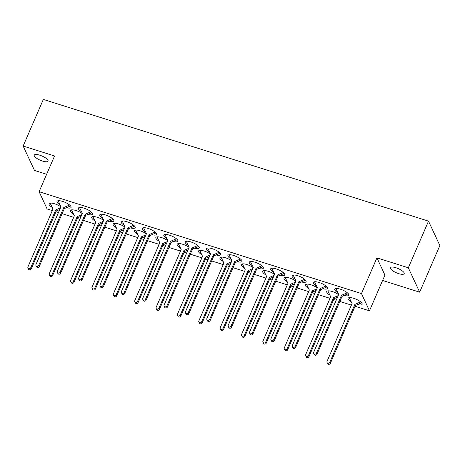 <?xml version="1.0" encoding="UTF-8"?>
<svg xmlns="http://www.w3.org/2000/svg" width="463" height="463" viewBox="0 0 463 463"><rect width="100%" height="100%" fill="white"/><g stroke="black" fill="none" stroke-linecap="round" stroke-linejoin="round"><path stroke-width="0.69" d="M39.789 155.192A7.53 2.274 23.4 0 1 48.071 161.124A7.53 2.274 23.4 0 1 42.527 161.072A7.53 2.274 23.4 0 1 34.245 155.14A7.53 2.274 23.4 0 1 39.789 155.192M395.917 267.736A7.53 2.274 23.4 0 1 404.193 273.668A7.53 2.274 23.4 0 1 398.649 273.621A7.53 2.274 23.4 0 1 390.367 267.689A7.53 2.274 23.4 0 1 395.917 267.736M301.459 281.955A7.651 2.315 -156.6 0 0 306.06 281.712A7.651 2.315 -156.6 0 0 297.651 275.688A7.651 2.315 -156.6 0 0 292.02 275.635A7.651 2.315 -156.6 0 0 295.174 279.276M280.092 275.207A7.651 2.315 -156.6 0 0 284.699 274.958A7.651 2.315 -156.6 0 0 276.289 268.934A7.651 2.315 -156.6 0 0 270.658 268.887A7.651 2.315 -156.6 0 0 273.812 272.522M258.73 268.453A7.651 2.315 -156.6 0 0 263.331 268.21A7.651 2.315 -156.6 0 0 254.928 262.185A7.651 2.315 -156.6 0 0 249.291 262.133A7.651 2.315 -156.6 0 0 252.451 265.774M237.369 261.705A7.651 2.315 -156.6 0 0 241.97 261.456A7.651 2.315 -156.6 0 0 233.56 255.431A7.651 2.315 -156.6 0 0 227.929 255.379A7.651 2.315 -156.6 0 0 231.083 259.02M216.007 254.951A7.651 2.315 -156.6 0 0 220.608 254.708A7.651 2.315 -156.6 0 0 212.199 248.683A7.651 2.315 -156.6 0 0 206.567 248.631A7.651 2.315 -156.6 0 0 209.722 252.266M194.639 248.197A7.651 2.315 -156.6 0 0 199.246 247.954A7.651 2.315 -156.6 0 0 190.837 241.929A7.651 2.315 -156.6 0 0 185.206 241.877A7.651 2.315 -156.6 0 0 188.36 245.517M173.278 241.449A7.651 2.315 -156.6 0 0 177.879 241.206A7.651 2.315 -156.6 0 0 169.475 235.181A7.651 2.315 -156.6 0 0 163.838 235.129A7.651 2.315 -156.6 0 0 166.998 238.763M151.916 234.695A7.651 2.315 -156.6 0 0 156.517 234.452A7.651 2.315 -156.6 0 0 148.108 228.427A7.651 2.315 -156.6 0 0 142.477 228.375A7.651 2.315 -156.6 0 0 145.631 232.015M130.554 227.946A7.651 2.315 -156.6 0 0 135.155 227.698A7.651 2.315 -156.6 0 0 126.746 221.673A7.651 2.315 -156.6 0 0 121.115 221.627A7.651 2.315 -156.6 0 0 124.269 225.261M109.187 221.192A7.651 2.315 -156.6 0 0 113.794 220.949A7.651 2.315 -156.6 0 0 105.385 214.925A7.651 2.315 -156.6 0 0 99.753 214.873A7.651 2.315 -156.6 0 0 102.908 218.513M87.825 214.444A7.651 2.315 -156.6 0 0 92.426 214.195A7.651 2.315 -156.6 0 0 84.023 208.171A7.651 2.315 -156.6 0 0 78.386 208.119A7.651 2.315 -156.6 0 0 81.546 211.759M66.464 207.69A7.651 2.315 -156.6 0 0 71.065 207.447A7.651 2.315 -156.6 0 0 62.655 201.422A7.651 2.315 -156.6 0 0 57.024 201.37A7.651 2.315 -156.6 0 0 60.178 205.005M322.821 288.709A7.651 2.315 -156.6 0 0 327.422 288.466A7.651 2.315 -156.6 0 0 319.013 282.442A7.651 2.315 -156.6 0 0 313.382 282.389A7.651 2.315 -156.6 0 0 316.536 286.024M344.183 295.458A7.651 2.315 -156.6 0 0 348.789 295.215A7.651 2.315 -156.6 0 0 340.38 289.19A7.651 2.315 -156.6 0 0 334.743 289.138A7.651 2.315 -156.6 0 0 337.903 292.778M314.811 291.077A7.651 2.315 -156.6 0 0 315.789 291.296M317.271 287.87A7.651 2.315 -156.6 0 0 311.003 284.809A7.651 2.315 -156.6 0 0 305.372 284.757A7.651 2.315 -156.6 0 0 308.526 288.391M293.444 284.323A7.651 2.315 -156.6 0 0 294.427 284.548M295.909 281.116A7.651 2.315 -156.6 0 0 289.641 278.055A7.651 2.315 -156.6 0 0 284.004 278.003A7.651 2.315 -156.6 0 0 287.164 281.643M272.082 277.574A7.651 2.315 -156.6 0 0 273.06 277.794M274.547 274.368A7.651 2.315 -156.6 0 0 268.274 271.306A7.651 2.315 -156.6 0 0 262.643 271.254A7.651 2.315 -156.6 0 0 265.803 274.889M250.72 270.82A7.651 2.315 -156.6 0 0 251.698 271.046M253.18 267.614A7.651 2.315 -156.6 0 0 246.912 264.552A7.651 2.315 -156.6 0 0 241.281 264.5A7.651 2.315 -156.6 0 0 244.435 268.141M229.359 264.072A7.651 2.315 -156.6 0 0 230.337 264.292M231.818 260.866A7.651 2.315 -156.6 0 0 225.55 257.798A7.651 2.315 -156.6 0 0 219.919 257.746A7.651 2.315 -156.6 0 0 223.073 261.387M207.991 257.318A7.651 2.315 -156.6 0 0 208.975 257.544M210.457 254.112A7.651 2.315 -156.6 0 0 204.189 251.05A7.651 2.315 -156.6 0 0 198.552 250.998A7.651 2.315 -156.6 0 0 201.712 254.633M186.63 250.57A7.651 2.315 -156.6 0 0 187.608 250.79M189.095 247.364A7.651 2.315 -156.6 0 0 182.821 244.296A7.651 2.315 -156.6 0 0 177.19 244.244A7.651 2.315 -156.6 0 0 180.35 247.884M165.268 243.816A7.651 2.315 -156.6 0 0 166.246 244.036M167.728 240.61A7.651 2.315 -156.6 0 0 161.46 237.548A7.651 2.315 -156.6 0 0 155.828 237.496A7.651 2.315 -156.6 0 0 158.983 241.13M143.906 237.062A7.651 2.315 -156.6 0 0 144.884 237.287M146.366 233.856A7.651 2.315 -156.6 0 0 140.098 230.794A7.651 2.315 -156.6 0 0 134.467 230.742A7.651 2.315 -156.6 0 0 137.621 234.382M122.539 230.314A7.651 2.315 -156.6 0 0 123.523 230.533M125.004 227.107A7.651 2.315 -156.6 0 0 118.736 224.046A7.651 2.315 -156.6 0 0 113.099 223.994A7.651 2.315 -156.6 0 0 116.259 227.628M101.177 223.56A7.651 2.315 -156.6 0 0 102.155 223.785M103.643 220.353A7.651 2.315 -156.6 0 0 97.369 217.292A7.651 2.315 -156.6 0 0 91.738 217.24A7.651 2.315 -156.6 0 0 94.892 220.88M79.815 216.811A7.651 2.315 -156.6 0 0 80.793 217.031M82.275 213.605A7.651 2.315 -156.6 0 0 76.007 210.538A7.651 2.315 -156.6 0 0 70.376 210.486A7.651 2.315 -156.6 0 0 73.53 214.126M58.448 210.057A7.651 2.315 -156.6 0 0 59.432 210.283M60.913 206.851A7.651 2.315 -156.6 0 0 54.646 203.789A7.651 2.315 -156.6 0 0 49.014 203.737A7.651 2.315 -156.6 0 0 52.169 207.372M336.173 297.831A7.651 2.315 -156.6 0 0 337.151 298.05M338.632 294.624A7.651 2.315 -156.6 0 0 332.365 291.557A7.651 2.315 -156.6 0 0 326.733 291.505A7.651 2.315 -156.6 0 0 329.887 295.145M357.534 304.579A7.651 2.315 -156.6 0 0 362.135 304.336A7.651 2.315 -156.6 0 0 353.726 298.311A7.651 2.315 -156.6 0 0 348.095 298.259A7.651 2.315 -156.6 0 0 351.255 301.893M376.923 257.856L361.464 293.583L39.095 191.699L54.553 155.973L23.15 146.048L43.331 99.412L428.512 221.14L439.85 245.54L419.669 292.176L408.325 267.782L376.923 257.856L384.932 275.086L369.474 310.812L355.046 306.251M23.15 146.048L34.488 170.448L46.63 174.285M382.606 280.462L419.669 292.176M39.095 191.699L47.104 208.929L52.313 210.578M55.959 211.73L58.46 212.523M62.111 213.674L73.675 217.326M77.327 218.484L79.827 219.271M83.473 220.423L95.042 224.08M98.688 225.232L101.189 226.025M104.835 227.177L116.404 230.834M120.05 231.986L122.55 232.773M126.196 233.925L137.766 237.583M141.412 238.734L143.912 239.527M147.564 240.679L159.127 244.337M162.779 245.488L165.279 246.275M168.926 247.433L180.495 251.085M184.141 252.242L186.641 253.029M190.287 254.181L201.856 257.839M205.503 258.991L208.003 259.784M211.649 260.935L223.218 264.587M226.864 265.745L229.364 266.532M233.016 267.683L244.58 271.341M248.232 272.493L250.732 273.286M254.378 274.437L265.947 278.095M269.593 279.247L272.094 280.034M275.74 281.191L287.309 284.843M290.955 285.995L293.455 286.788M297.101 287.94L308.671 291.597M312.322 292.749L314.817 293.536M318.469 294.694L330.032 298.346M333.684 299.503L336.184 300.29M339.83 301.442L351.4 305.1M361.464 293.583L369.474 310.812M408.325 267.782L428.512 221.14M349.212 297.634L352.071 303.543L327.034 361.4A1.528 1.383 -24.9 0 0 328.423 363.247A1.528 1.383 -24.9 0 0 329.812 362.28L354.849 304.417L360.671 301.893M327.034 362.488L327.549 363.588A1.528 1.383 -24.9 0 0 330.322 363.386L355.364 305.522L361.609 302.814M349.2 297.634L352.059 303.566M354.849 304.417L355.364 305.522M348.263 293.692L342.012 296.401L316.97 354.264A1.528 1.383 155.1 0 1 314.198 354.473L313.683 353.367A1.528 1.383 155.1 0 1 313.683 352.285L338.719 294.422L335.86 288.518L338.713 294.445M347.319 292.778L341.497 295.301L316.46 353.159A1.528 1.383 155.1 0 1 313.683 353.367M342.012 296.401L341.497 295.301M330.698 296.812L327.839 290.886L330.709 296.789L305.673 354.652A1.528 1.383 -24.9 0 0 307.062 356.493A1.528 1.383 -24.9 0 0 308.445 355.526L333.487 297.668L338.204 295.62M305.673 355.734L306.182 356.84A1.528 1.383 -24.9 0 0 308.96 356.632L333.997 298.768L337.498 297.252M333.487 297.668L333.997 298.768M326.895 286.938L320.651 289.653L295.608 347.51A1.528 1.383 155.1 0 1 292.83 347.719L292.321 346.613A1.528 1.383 155.1 0 1 292.321 345.531L317.358 287.673L314.493 281.764L317.346 287.697M325.958 286.024L320.136 288.547L295.099 346.411A1.528 1.383 155.1 0 1 292.321 346.613M320.651 289.653L320.136 288.547M309.336 290.064L306.477 284.132L309.348 290.041L284.305 347.898A1.528 1.383 -24.9 0 0 285.7 349.744A1.528 1.383 -24.9 0 0 287.083 348.778L312.126 290.914L316.837 288.871M284.311 348.986L284.82 350.086A1.528 1.383 -24.9 0 0 287.598 349.878L312.635 292.02L316.131 290.504M312.126 290.914L312.635 292.02M305.534 280.19L299.283 282.899L274.246 340.762A1.528 1.383 155.1 0 1 271.468 340.965L270.959 339.865A1.528 1.383 155.1 0 1 270.953 338.783L295.996 280.919L293.131 275.016L295.984 280.943M304.596 279.27L298.774 281.799L273.731 339.657A1.528 1.383 155.1 0 1 270.959 339.865M299.283 282.899L298.774 281.799M287.974 283.31L285.115 277.383L287.98 283.287L262.943 341.15A1.528 1.383 -24.9 0 0 264.332 342.99A1.528 1.383 -24.9 0 0 265.721 342.024L290.758 284.166L295.475 282.117M262.943 342.232L263.459 343.332A1.528 1.383 -24.9 0 0 266.231 343.129L291.273 285.266L294.769 283.75M290.758 284.166L291.273 285.266M284.172 273.436L277.922 276.151L252.885 334.008A1.528 1.383 155.1 0 1 250.107 334.217L249.592 333.111A1.528 1.383 155.1 0 1 249.592 332.029L274.634 274.165L271.769 268.262M274.623 274.194L271.764 268.262M283.229 272.522L277.406 275.045L252.37 332.909A1.528 1.383 155.1 0 1 249.592 333.111M277.922 276.151L277.406 275.045M263.754 270.629L266.619 276.533L241.582 334.396A1.528 1.383 -24.9 0 0 242.971 336.242A1.528 1.383 -24.9 0 0 244.36 335.276L269.397 277.412L274.113 275.369M241.582 335.478L242.097 336.584A1.528 1.383 -24.9 0 0 244.869 336.375L269.912 278.518L273.407 277.001M263.748 270.629L266.607 276.561M269.397 277.412L269.912 278.518M262.81 266.688L256.56 269.397L231.517 327.26A1.528 1.383 155.1 0 1 228.745 327.463L228.23 326.363A1.528 1.383 155.1 0 1 228.23 325.275L253.267 267.417L250.408 261.508L253.261 267.44M261.867 265.768L256.045 268.291L231.008 326.155A1.528 1.383 155.1 0 1 228.23 326.363M256.56 269.397L256.045 268.291M245.245 269.807L242.386 263.881L245.257 269.784L220.22 327.648A1.528 1.383 -24.9 0 0 221.609 329.488A1.528 1.383 -24.9 0 0 222.992 328.522L248.035 270.664L252.752 268.615M220.22 328.73L220.729 329.83A1.528 1.383 -24.9 0 0 223.507 329.627L248.544 271.764L252.046 270.247M248.035 270.664L248.544 271.764M241.443 259.934L235.192 262.643L210.156 320.506A1.528 1.383 155.1 0 1 207.378 320.714L206.868 319.609A1.528 1.383 155.1 0 1 206.868 318.527L231.905 260.663L229.04 254.76L231.894 260.686M240.505 259.02L234.683 261.543L209.646 319.406A1.528 1.383 155.1 0 1 206.868 319.609M235.192 262.643L234.683 261.543M223.884 263.053L221.025 257.127L223.895 263.03L198.853 320.894A1.528 1.383 -24.9 0 0 200.248 322.734A1.528 1.383 -24.9 0 0 201.631 321.773L226.673 263.91L231.384 261.867M198.859 321.976L199.368 323.081A1.528 1.383 -24.9 0 0 202.146 322.873L227.183 265.01L230.678 263.493M226.673 263.91L227.183 265.01M220.081 253.186L213.831 255.894L188.794 313.758A1.528 1.383 155.1 0 1 186.016 313.96L185.507 312.861A1.528 1.383 155.1 0 1 185.501 311.773L210.543 253.915L207.679 248.006L210.532 253.938M219.144 252.266L213.321 254.789L188.279 312.652A1.528 1.383 155.1 0 1 185.507 312.861M213.831 255.894L213.321 254.789M202.522 256.305L199.663 250.373L202.528 256.282L177.491 314.14A1.528 1.383 -24.9 0 0 178.88 315.986A1.528 1.383 -24.9 0 0 180.269 315.019L205.306 257.156L210.023 255.113M177.491 315.228L178.006 316.327A1.528 1.383 -24.9 0 0 180.778 316.125L205.821 258.261L209.317 256.745M205.306 257.156L205.821 258.261M198.72 246.432L192.469 249.14L167.432 307.004A1.528 1.383 155.1 0 1 164.654 307.212L164.139 306.107A1.528 1.383 155.1 0 1 164.139 305.024L189.182 247.161L186.317 241.258M189.17 247.184L186.311 241.258M197.776 245.517L191.954 248.041L166.917 305.898A1.528 1.383 155.1 0 1 164.139 306.107M192.469 249.14L191.954 248.041M178.301 243.625L181.166 249.528L156.129 307.391A1.528 1.383 -24.9 0 0 157.518 309.232A1.528 1.383 -24.9 0 0 158.907 308.265L183.944 250.408L188.661 248.359M156.129 308.474L156.644 309.579A1.528 1.383 -24.9 0 0 159.417 309.371L184.459 251.507L187.955 249.991M178.296 243.625L181.155 249.551M183.944 250.408L184.459 251.507M177.358 239.678L171.107 242.392L146.065 300.25A1.528 1.383 155.1 0 1 143.293 300.458L142.778 299.353A1.528 1.383 155.1 0 1 142.778 298.27L167.814 240.413L164.955 234.504L167.809 240.436M176.415 238.763L170.592 241.287L145.556 299.15A1.528 1.383 155.1 0 1 142.778 299.353M171.107 242.392L170.592 241.287M159.793 242.803L156.934 236.871L159.804 242.78L134.768 300.637A1.528 1.383 -24.9 0 0 136.157 302.484A1.528 1.383 -24.9 0 0 137.54 301.517L162.582 243.654L167.299 241.611M134.768 301.72L135.277 302.825A1.528 1.383 -24.9 0 0 138.055 302.617L163.092 244.759L166.593 243.243M162.582 243.654L163.092 244.759M155.99 232.93L149.74 235.638L124.703 293.501A1.528 1.383 155.1 0 1 121.925 293.704L121.416 292.604A1.528 1.383 155.1 0 1 121.416 291.522L146.453 233.659L143.582 227.755L146.453 233.659M155.053 232.009L149.231 234.538L124.194 292.396A1.528 1.383 155.1 0 1 121.416 292.604M149.74 235.638L149.231 234.538M138.431 236.049L135.572 230.123L138.443 236.026L113.4 293.889A1.528 1.383 -24.9 0 0 114.789 295.73A1.528 1.383 -24.9 0 0 116.178 294.763L141.221 236.906L145.932 234.857M113.4 294.972L113.915 296.071A1.528 1.383 -24.9 0 0 116.693 295.869L141.73 238.005L145.226 236.489M141.221 236.906L141.73 238.005M134.629 226.175L128.378 228.89L103.342 286.747A1.528 1.383 155.1 0 1 100.564 286.956L100.054 285.85A1.528 1.383 155.1 0 1 100.049 284.768L125.091 226.905L122.226 221.001L125.079 226.934M133.691 225.261L127.869 227.784L102.827 285.648A1.528 1.383 155.1 0 1 100.054 285.85M128.378 228.89L127.869 227.784M117.07 229.301L114.211 223.369L117.075 229.272L92.039 287.135A1.528 1.383 -24.9 0 0 93.428 288.981A1.528 1.383 -24.9 0 0 94.817 288.015L119.853 230.152L124.57 228.109M92.039 288.217L92.554 289.323A1.528 1.383 -24.9 0 0 95.326 289.115L120.368 231.257L123.864 229.741M119.853 230.152L120.368 231.257M113.267 219.427L107.017 222.136L81.98 279.999A1.528 1.383 155.1 0 1 79.202 280.202L78.687 279.102A1.528 1.383 155.1 0 1 78.687 278.014L103.729 220.156L100.865 214.247M103.718 220.18L100.859 214.253M112.324 218.507L106.502 221.03L81.465 278.894A1.528 1.383 155.1 0 1 78.687 279.102M107.017 222.136L106.502 221.03M92.849 216.615L95.714 222.524L70.677 280.387A1.528 1.383 -24.9 0 0 72.066 282.227A1.528 1.383 -24.9 0 0 73.455 281.261L98.492 223.403L103.208 221.355M70.677 281.469L71.192 282.569A1.528 1.383 -24.9 0 0 73.964 282.366L99.007 224.503L102.502 222.987M92.843 216.62L95.702 222.547M98.492 223.403L99.007 224.503M91.9 212.673L85.655 215.382L60.612 273.245A1.528 1.383 155.1 0 1 57.84 273.454L57.325 272.348A1.528 1.383 155.1 0 1 57.325 271.266L82.362 213.402L79.497 207.499L82.362 213.402M90.962 211.759L85.14 214.282L60.103 272.146A1.528 1.383 155.1 0 1 57.325 272.348M85.655 215.382L85.14 214.282M74.34 215.793L71.481 209.866L74.352 215.77L49.309 273.633A1.528 1.383 -24.9 0 0 50.704 275.473A1.528 1.383 -24.9 0 0 52.087 274.513L77.13 216.649L81.847 214.606M49.315 274.715L49.825 275.821A1.528 1.383 -24.9 0 0 52.603 275.612L77.639 217.749L81.141 216.233M77.13 216.649L77.639 217.749M70.538 205.925L64.288 208.634L39.251 266.497A1.528 1.383 155.1 0 1 36.473 266.7L35.964 265.6A1.528 1.383 155.1 0 1 35.964 264.512L61 206.654L58.135 200.745L60.989 206.677M69.6 205.005L63.778 207.528L38.736 265.392A1.528 1.383 155.1 0 1 35.964 265.6M64.288 208.634L63.778 207.528M52.979 209.044L50.12 203.112L52.99 209.021L27.948 266.879A1.528 1.383 -24.9 0 0 29.337 268.725A1.528 1.383 -24.9 0 0 30.726 267.759L55.763 209.895L60.479 207.852M27.948 267.967L28.463 269.067A1.528 1.383 -24.9 0 0 31.241 268.864L56.278 211.001L59.773 209.484M55.763 209.895L56.278 211.001M329.812 362.28L330.322 363.386M316.97 354.264L316.46 353.159M308.445 355.526L308.96 356.632M295.608 347.51L295.099 346.411M287.083 348.778L287.598 349.878M274.246 340.762L273.731 339.657M265.721 342.024L266.231 343.129M252.885 334.008L252.37 332.909M244.36 335.276L244.869 336.375M231.517 327.26L231.008 326.155M222.992 328.522L223.507 329.627M210.156 320.506L209.646 319.406M201.631 321.773L202.146 322.873M188.794 313.758L188.279 312.652M180.269 315.019L180.778 316.125M167.432 307.004L166.917 305.898M158.907 308.265L159.417 309.371M146.065 300.25L145.556 299.15M137.54 301.517L138.055 302.617M124.703 293.501L124.194 292.396M116.178 294.763L116.693 295.869M103.342 286.747L102.827 285.648M94.817 288.015L95.326 289.115M81.98 279.999L81.465 278.894M73.455 281.261L73.964 282.366M60.612 273.245L60.103 272.146M52.087 274.513L52.603 275.612M39.251 266.497L38.736 265.392M30.726 267.759L31.241 268.864"/></g></svg>
